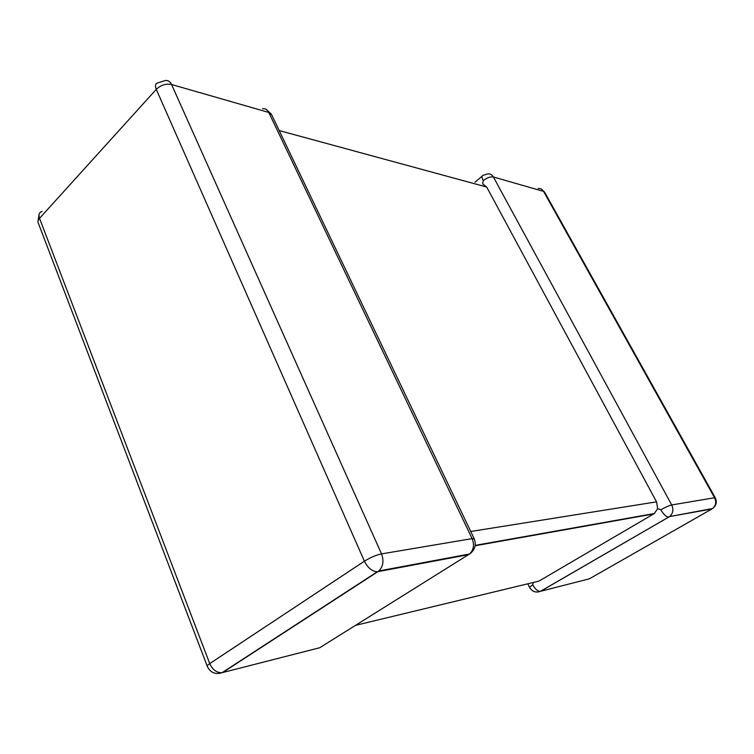 <?xml version="1.0" encoding="UTF-8"?>
<svg xmlns="http://www.w3.org/2000/svg" width="754" height="754" viewBox="0 0 754 754"><rect width="100%" height="100%" fill="white"/><g stroke="black" fill="none" stroke-linecap="round" stroke-linejoin="round"><path stroke-width="1.13" d="M470.732 531.485L656.546 501.853L486.688 187.039L279.206 130.565M483.22 180.602C481.665 177.501 481.636 175.748 483.135 175.343L487.791 173.835C490.204 173.684 492.06 174.73 493.38 176.973L671.71 504.963L714.575 497.734L543.568 191.393L493.38 176.973C490.402 176.511 487.009 177.727 483.22 180.602L482.73 183.957L486.688 187.039M656.546 501.853L657.648 508.648L654.331 513.54L538.921 581.117L535.557 581.928M538.177 188.415C540.505 188.293 542.305 189.282 543.568 191.393L544.539 192.063L715.263 497.8L714.575 497.734C716.545 502.032 715.876 505.623 712.568 508.535L669.59 516.575L540.646 591.268L589.402 578.808L711.88 508.978L669.59 516.575C673.077 513.465 673.784 509.591 671.71 504.963C669.015 505.604 665.386 507.206 660.824 509.779L657.648 508.648M537.413 592.069L540.467 591.306C537.706 591.334 535.123 589.147 532.71 584.746L533.295 582.474M271.742 114.919L268.782 112.44L171.573 84.505L381.524 553.898L472.108 538.62L474.332 539.025M471.156 552.823L468.686 554.614L377.905 571.645L222.684 672.54L319.734 647.733L469.544 554.001C473.691 549.949 474.549 544.831 472.108 538.62L268.782 112.44C267.331 109.632 265.267 108.378 262.581 108.689M653.727 513.936L475.152 545.745M355.511 625.368L538.921 581.117M266.219 109.424L271.402 114.212L474.2 538.752C476.509 544.935 474.954 550.024 469.544 554.001L378.8 570.976L377.905 571.645L378.8 570.976C383.164 566.518 384.078 560.825 381.524 553.898C376.039 555.095 370.327 557.526 364.408 561.193C367.895 568.016 372.212 571.532 377.358 571.721L222.11 672.662C216.784 672.936 212.666 669.91 209.744 663.605L364.408 561.193L156.276 89.358L39.538 218.33L209.744 663.605C207.548 665.085 206.756 666.055 207.369 666.508C210.394 672.691 215.314 674.745 222.11 672.662L218.999 673.482M207.171 665.999L38.482 223.514C37.521 221.978 37.87 220.253 39.538 218.33C38.322 214.683 39.18 212.374 42.092 211.403M156.276 89.358C160.838 85.07 165.937 83.449 171.573 84.505C170.093 81.46 167.982 80.131 165.239 80.537L158.17 82.789C155.409 83.383 154.777 85.57 156.276 89.358M532.71 584.746L529.525 587.375C532.126 591.654 535.774 592.964 540.467 591.306L668.704 517.074C666.178 516.848 663.558 514.416 660.824 509.779M715.263 497.8C717.195 502.079 716.3 505.661 712.568 508.535L712.634 508.488M39.029 214.73L37.945 221.846M482.117 176.2L474.973 182.223M529.525 587.375L527.781 583.803M544.539 192.063L541.315 189.084M654.331 513.54L475.209 545.368"/></g></svg>
